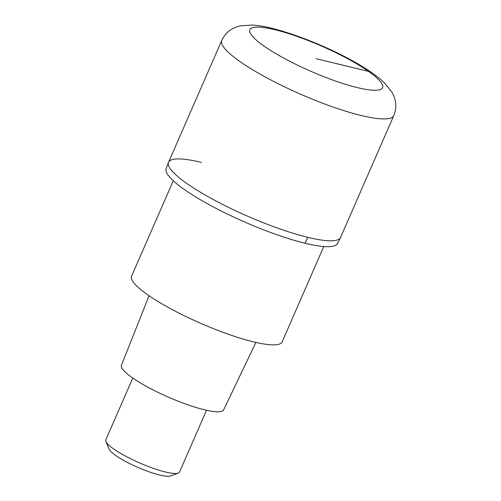 <?xml version="1.0" encoding="UTF-8"?>
<svg xmlns="http://www.w3.org/2000/svg" width="501" height="501" viewBox="0 0 501 501"><rect width="100%" height="100%" fill="white"/><g stroke="black" fill="none" stroke-linecap="round" stroke-linejoin="round"><path stroke-width="0.75" d="M168.543 162.28L221.78 40.424A93.862 17.748 -156.4 0 0 266.845 77.862A93.862 17.748 -156.4 0 0 361.014 115.462A93.862 17.748 -156.4 0 0 393.799 115.574L340.561 237.436L337.461 243.643A93.524 17.685 23.6 0 1 304.952 243.223A93.524 17.685 23.6 0 1 211.854 206.149A93.524 17.685 23.6 0 1 166.094 168.768L168.543 162.28A93.862 17.748 23.6 0 0 213.608 199.717A93.862 17.748 23.6 0 0 307.777 237.324A93.862 17.748 23.6 0 0 340.561 237.436A93.862 17.748 -156.4 0 1 307.777 237.324A93.862 17.748 -156.4 0 1 213.608 199.717A93.862 17.748 -156.4 0 1 168.543 162.28A93.862 17.748 -156.4 0 1 201.327 162.393M173.271 180.767L131.588 276.17A82.126 15.531 23.6 0 0 171.016 308.929A82.126 15.531 23.6 0 0 253.418 341.832A82.126 15.531 23.6 0 0 282.107 341.933L323.784 246.523M149.047 295.74L121.461 365.216A55.755 10.546 23.6 0 0 148.402 387.473A55.755 10.546 23.6 0 0 204.201 409.73A55.755 10.546 23.6 0 0 223.646 409.862L255.886 342.415M132.796 378.061L105.805 439.84A40.224 7.609 23.6 0 0 105.911 441.487A40.224 7.609 23.6 0 0 128.356 457.582A40.224 7.609 23.6 0 0 165.48 472.005A40.224 7.609 23.6 0 0 178.256 473.094A40.224 7.609 23.6 0 0 179.527 472.048L206.518 410.269M105.911 441.487L109.055 449.084A34.193 6.463 23.6 0 0 128.131 462.767A34.193 6.463 23.6 0 0 159.687 475.023A34.193 6.463 23.6 0 0 170.547 475.95L178.256 473.094M316.225 58.692L368.63 71.436A21.455 15.456 -54.9 0 1 372.619 73.252M275.168 29.791A72.407 13.69 -156.4 0 1 368.63 71.436A72.407 13.69 -156.4 0 1 357.282 87.594A72.407 13.69 -156.4 0 1 263.814 45.948A72.407 13.69 -156.4 0 1 275.168 29.791M304.952 243.223A67.04 44.733 -76.3 0 0 307.777 237.324M393.799 115.574C395.915 110.408 396.379 105.304 395.195 100.269L394.043 96.486L392.014 92.259L384.367 82.765C362.78 62.099 308.221 37.293 271.799 28.25C264.666 26.484 258.153 25.413 252.266 25.05L240.104 25.889L235.627 27.273L232.069 29.002C227.567 31.55 224.141 35.358 221.78 40.424"/></g></svg>
